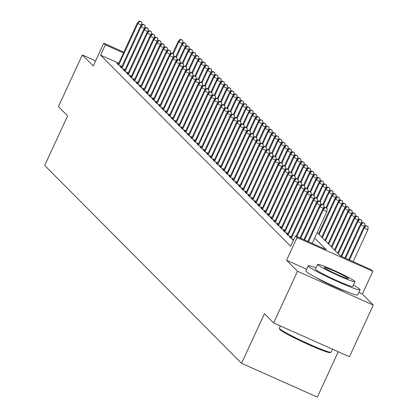 <?xml version="1.0" encoding="UTF-8"?>
<svg xmlns="http://www.w3.org/2000/svg" width="418" height="418" viewBox="0 0 418 418"><rect width="100%" height="100%" fill="white"/><g stroke="black" fill="none" stroke-linecap="round" stroke-linejoin="round"><path stroke-width="0.63" d="M317.173 232.544L340.534 256.025L371.257 269.73L372.856 271.334L297.078 237.534L295.479 235.93L326.202 249.63L314.644 238.02M306.65 269.223L286.57 260.268L297.517 271.272L273.644 322.936L349.422 356.737L373.295 305.067L362.354 294.068L372.856 271.334M338.266 351.757L317.319 397.1L241.536 363.299L44.705 165.45L67.622 115.849L58.436 106.616L82.309 54.951L93.256 65.95L103.758 43.216L123.822 52.166M297.517 271.272L373.295 305.067M95.597 60.876L82.309 54.951M293.478 240.261L292.61 239.88L293.321 240.596M290.949 237.351L289.418 236.666L291.336 238.594L293.75 239.671M287.751 234.137L286.22 233.453L288.138 235.381L291.221 236.755M284.559 230.924L283.028 230.24L284.94 232.168L288.028 233.542M281.361 227.711L279.83 227.031L281.748 228.959L284.83 230.334M278.169 224.503L276.632 223.818L278.55 225.746L281.633 227.12M274.971 221.289L273.44 220.605L275.357 222.533L278.44 223.907M271.773 218.076L270.242 217.397L272.16 219.319L275.243 220.699M268.581 214.868L267.05 214.183L268.967 216.111L272.05 217.485M265.383 211.654L263.852 210.97L265.77 212.898L268.852 214.272M262.19 208.441L260.66 207.756L262.577 209.684L265.66 211.059M258.993 205.228L257.462 204.548L259.379 206.476L262.462 207.85M255.8 202.019L254.269 201.335L256.187 203.263L259.27 204.637M252.603 198.806L251.072 198.122L252.989 200.05L256.072 201.424M249.41 195.593L247.874 194.913L249.792 196.836L252.88 198.216M246.212 192.384L244.682 191.7L246.599 193.628L249.682 195.002M243.02 189.171L241.484 188.487L243.401 190.415L246.484 191.789M239.822 185.958L238.291 185.273L240.209 187.201L243.292 188.581M236.625 182.75L235.094 182.065L237.011 183.993L240.094 185.367M233.432 179.536L231.901 178.852L233.819 180.78L236.901 182.154M230.234 176.323L228.703 175.638L230.621 177.566L233.704 178.941M227.042 173.109L225.511 172.43L227.429 174.353L230.511 175.732M223.844 169.901L222.313 169.217L224.231 171.145L227.314 172.519M220.652 166.688L219.121 166.003L221.033 167.931L224.121 169.306M217.454 163.475L215.923 162.795L217.841 164.718L220.923 166.098M214.262 160.266L212.725 159.582L214.643 161.51L217.731 162.884M211.064 157.053L209.533 156.369L211.451 158.297L214.533 159.671M207.866 153.84L206.335 153.155L208.253 155.083L211.336 156.457M204.674 150.626L203.143 149.947L205.06 151.87L208.143 153.249M201.476 147.418L199.945 146.734L201.863 148.662L204.945 150.036M198.284 144.205L196.753 143.52L198.67 145.448L201.753 146.822M195.086 140.991L193.555 140.312L195.472 142.235L198.555 143.614M191.893 137.783L190.362 137.099L192.28 139.027L195.363 140.401M188.696 134.57L187.165 133.885L189.082 135.813L192.165 137.188M185.503 131.356L183.972 130.672L185.885 132.6L188.973 133.974M182.305 128.143L180.775 127.464L182.692 129.392L185.775 130.766M179.113 124.935L177.577 124.251L179.494 126.179L182.582 127.553M175.915 121.722L174.384 121.037L176.302 122.965L179.385 124.339M172.718 118.508L171.187 117.829L173.104 119.752L176.187 121.131M169.525 115.3L167.994 114.616L169.912 116.544L172.995 117.918M166.327 112.087L164.796 111.402L166.714 113.33L169.797 114.704M163.135 108.873L161.604 108.189L163.522 110.117L166.604 111.491M159.937 105.66L158.406 104.981L160.324 106.909L163.407 108.283M156.745 102.452L155.214 101.767L157.131 103.695L160.214 105.07M153.547 99.238L152.016 98.554L153.934 100.482L157.016 101.856M150.355 96.025L148.818 95.346L150.736 97.269L153.824 98.648M147.157 92.817L145.626 92.132L147.544 94.06L150.626 95.435M143.964 89.604L142.428 88.919L144.346 90.847L147.429 92.221M140.767 86.39L139.236 85.706L141.153 87.634L144.236 89.013M137.569 83.177L136.038 82.498L137.956 84.426L141.038 85.8M134.377 79.969L132.846 79.284L134.763 81.212L137.846 82.586M131.179 76.755L129.648 76.071L131.565 77.999L134.648 79.373M127.986 73.542L126.455 72.863L128.373 74.785L131.456 76.165M124.789 70.334L123.258 69.649L125.175 71.577L128.258 72.951M121.596 67.12L120.065 66.436L121.978 68.364L125.066 69.738M118.707 63.243L100.581 55.155L290.703 246.265L295.479 235.93M118.398 63.907L116.868 63.222L118.785 65.151L121.868 66.53M286.57 260.268L297.078 237.534M100.581 55.155L105.357 44.825L103.758 43.216M273.644 322.936L264.458 313.704L241.536 363.299M123.482 52.908L105.357 44.825M362.354 294.068L358.764 292.464M316.274 277.63A17.802 1.249 24.8 0 0 330.727 285.128A17.802 1.249 24.8 0 0 345.806 291.278M141.467 25.289L137.835 23.669L118.707 65.072M139.769 21.219L141.817 22.133L139.445 20.9L139.769 21.219L137.835 23.669L137.261 23.095L118.127 64.492M141.53 25.226L141.817 22.133M139.445 20.9L137.261 23.095M182.426 43.561L178.22 41.361L172.587 53.551M180.728 39.491L182.776 40.405L180.409 39.172L180.728 39.491L178.794 41.941L173.287 53.859M178.22 41.361L180.409 39.172M182.776 40.405L182.488 43.498M331.051 352.269L330.147 352.599A27.844 1.954 -155.2 0 1 305.647 343.282A27.844 1.954 -155.2 0 1 280.003 329.682A27.844 1.954 -155.2 0 1 279.72 329.3L279.386 328.396A28.528 2.006 24.8 0 0 279.679 328.788A28.528 2.006 24.8 0 0 305.95 342.718A28.528 2.006 24.8 0 0 331.051 352.269A28.528 2.006 24.8 0 0 331.176 352.17L332.545 349.208M280.431 325.962L279.381 328.24A28.528 2.006 24.8 0 0 279.386 328.396M316.055 267.917A28.528 2.006 24.8 0 0 308.218 265.827A28.528 2.006 24.8 0 0 308.515 266.376A28.528 2.006 24.8 0 0 335.701 280.724A28.528 2.006 24.8 0 0 360.013 289.758A28.528 2.006 24.8 0 0 359.715 289.209A28.528 2.006 24.8 0 0 353.346 285.144M308.218 265.827L305.83 270.995A28.528 2.006 24.8 0 0 306.128 271.543A28.528 2.006 24.8 0 0 333.313 285.891A28.528 2.006 24.8 0 0 357.625 294.925L360.013 289.758M354.96 281.654L352.761 286.408A20.539 1.442 -155.2 0 1 335.257 279.903A20.539 1.442 -155.2 0 1 315.684 269.573A20.539 1.442 -155.2 0 1 315.47 269.176L317.664 264.422A20.539 1.442 24.8 0 0 317.879 264.819A20.539 1.442 24.8 0 0 337.451 275.149A20.539 1.442 24.8 0 0 354.96 281.654A20.539 1.442 24.8 0 0 354.746 281.262A20.539 1.442 24.8 0 0 335.173 270.932A20.539 1.442 24.8 0 0 317.664 264.422M324.436 267.739A13.235 0.93 24.8 0 0 337.049 274.401A13.235 0.93 24.8 0 0 348.33 278.592A13.235 0.93 24.8 0 0 348.194 278.336A13.235 0.93 24.8 0 0 335.576 271.679A13.235 0.93 24.8 0 0 324.295 267.489A13.235 0.93 24.8 0 0 324.436 267.739M144.659 28.502L141.028 26.883L121.899 68.286M142.961 24.432L145.009 25.346L142.642 24.113L142.961 24.432L141.028 26.883L140.453 26.303L121.324 67.706M144.722 28.44L145.009 25.346M142.642 24.113L140.453 26.303M147.857 31.716L144.226 30.096L125.097 71.494M146.159 27.645L148.207 28.56L145.84 27.322L146.159 27.645L144.226 30.096L143.651 29.516L124.522 70.919M147.92 31.653L148.207 28.56M145.84 27.322L143.651 29.516M151.05 34.924L147.418 33.304L128.289 74.707M149.351 30.859L151.4 31.768L149.033 30.535L149.351 30.859L147.418 33.304L146.843 32.729L127.715 74.127M151.112 34.861L151.4 31.768M149.033 30.535L146.843 32.729M154.247 38.137L150.616 36.518L131.487 77.92M152.549 34.067L154.597 34.981L152.23 33.748L152.549 34.067L150.616 36.518L150.041 35.943L130.912 77.34M154.31 38.075L154.597 34.981M152.23 33.748L150.041 35.943M185.623 46.774L181.417 44.574L175.785 56.759M183.925 42.704L185.973 43.618L183.606 42.38L183.925 42.704L181.992 45.154L176.485 57.073M181.417 44.574L183.606 42.38M185.973 43.618L185.686 46.712M188.816 49.982L184.61 47.788L178.982 59.973M187.118 45.912L189.166 46.826L186.799 45.593L187.118 45.912L185.184 48.363L179.677 60.286M184.61 47.788L186.799 45.593M189.166 46.826L188.879 49.92M192.014 53.196L187.807 50.996L182.175 63.186M190.315 49.125L192.364 50.04L189.997 48.807L190.315 49.125L188.382 51.576L182.875 63.494M187.807 50.996L189.997 48.807M192.364 50.04L192.076 53.133M195.211 56.409L191 54.209L185.373 66.394M193.508 52.339L195.556 53.253L193.189 52.015L193.508 52.339L191.575 54.789L186.067 66.708M191 54.209L193.189 52.015M195.556 53.253L195.274 56.346M157.445 41.351L153.808 39.731L134.68 81.129M155.742 37.28L157.79 38.195L155.423 36.962L155.742 37.28L153.808 39.731L153.234 39.151L134.105 80.554M157.508 41.288L157.79 38.195M155.423 36.962L153.234 39.151M198.404 59.617L194.198 57.423L188.565 69.607M196.706 55.552L198.754 56.461L196.387 55.228L196.706 55.552L194.772 57.997L189.265 69.921M194.198 57.423L196.387 55.228M198.754 56.461L198.466 59.555M160.637 44.564L157.006 42.944L137.877 84.342M158.939 40.494L160.987 41.408L158.621 40.17L158.939 40.494L157.006 42.944L156.431 42.364L137.303 83.762M160.7 44.501L160.987 41.408M158.621 40.17L156.431 42.364M201.601 62.831L197.39 60.631L191.763 72.821M199.898 58.76L201.946 59.675L199.579 58.442L199.898 58.76L197.97 61.211L192.458 73.129M197.39 60.631L199.579 58.442M201.946 59.675L201.664 62.768M163.835 47.772L160.204 46.152L141.07 87.555M162.132 43.702L164.18 44.616L161.813 43.383L162.132 43.702L160.204 46.152L159.624 45.578L140.495 86.975M163.898 47.709L164.18 44.616M161.813 43.383L159.624 45.578M204.794 66.044L200.588 63.844L194.955 76.034M203.096 61.974L205.144 62.888L202.777 61.655L203.096 61.974L201.162 64.424L195.655 76.342M200.588 63.844L202.777 61.655M205.144 62.888L204.857 65.981M167.028 50.986L163.396 49.366L144.267 90.763M165.329 46.915L167.378 47.83L165.011 46.597L165.329 46.915L163.396 49.366L162.821 48.786L143.693 90.189M167.09 50.923L167.378 47.83M165.011 46.597L162.821 48.786M207.992 69.257L203.785 67.058L198.153 79.242M206.293 65.187L208.342 66.101L205.969 64.863L206.293 65.187L204.36 67.638L198.853 79.556M203.785 67.058L205.969 64.863M208.342 66.101L208.054 69.195M170.225 54.199L166.594 52.579L147.46 93.977M168.527 50.129L170.57 51.043L168.203 49.805L168.527 50.129L166.594 52.579L166.019 51.999L146.885 93.402M170.288 54.136L170.57 51.043M168.203 49.805L166.019 51.999M211.184 72.466L206.978 70.271L201.345 82.456M209.486 68.395L211.534 69.31L209.167 68.077L209.486 68.395L207.553 70.846L202.046 82.769M206.978 70.271L209.167 68.077M211.534 69.31L211.247 72.403M173.418 57.407L169.786 55.787L150.658 97.19M171.72 53.342L173.768 54.251L171.401 53.018L171.72 53.342L169.786 55.787L169.212 55.213L150.083 96.61M173.48 57.344L173.768 54.251M171.401 53.018L169.212 55.213M214.382 75.679L210.176 73.479L204.543 85.669M212.684 71.609L214.732 72.523L212.36 71.29L212.684 71.609L210.75 74.059L205.243 85.977M210.176 73.479L212.36 71.29M214.732 72.523L214.444 75.616M176.615 60.62L172.984 59.001L153.855 100.404M174.917 56.55L176.966 57.465L174.593 56.231L174.917 56.55L172.984 59.001L172.409 58.421L153.275 99.824M176.678 60.558L176.966 57.465M174.593 56.231L172.409 58.421M217.574 78.892L213.368 76.693L207.741 88.877M215.876 74.822L217.924 75.736L215.557 74.498L215.876 74.822L213.943 77.273L208.436 89.191M213.368 76.693L215.557 74.498M217.924 75.736L217.637 78.83M179.808 63.834L176.177 62.214L157.048 103.612M178.11 59.764L180.158 60.678L177.791 59.445L178.11 59.764L176.177 62.214L175.602 61.634L156.473 103.037M179.871 63.771L180.158 60.678M177.791 59.445L175.602 61.634M220.772 82.1L216.566 79.906L210.933 92.091M219.074 78.035L221.122 78.945L218.755 77.711L219.074 78.035L217.141 80.481L211.633 92.404M216.566 79.906L218.755 77.711M221.122 78.945L220.835 82.038M183.006 67.047L179.374 65.427L160.246 106.825M181.307 62.977L183.356 63.891L180.989 62.653L181.307 62.977L179.374 65.427L178.799 64.847L159.671 106.245M183.068 66.984L183.356 63.891M180.989 62.653L178.799 64.847M223.964 85.314L219.758 83.114L214.131 95.304M222.266 81.244L224.314 82.158L221.948 80.925L222.266 81.244L220.333 83.694L214.826 95.612M219.758 83.114L221.948 80.925M224.314 82.158L224.027 85.251M186.198 70.255L182.567 68.636L163.438 110.038M184.5 66.185L186.548 67.099L184.181 65.866L184.5 66.185L182.567 68.636L181.992 68.061L162.863 109.459M186.261 70.193L186.548 67.099M184.181 65.866L181.992 68.061M227.162 88.527L222.956 86.327L217.323 98.517M225.464 84.457L227.512 85.371L225.145 84.138L225.464 84.457L223.531 86.907L218.024 98.826M222.956 86.327L225.145 84.138M227.512 85.371L227.225 88.464M189.396 73.469L185.764 71.849L166.636 113.247M187.698 69.398L189.746 70.313L187.379 69.08L187.698 69.398L185.764 71.849L185.19 71.269L166.061 112.672M189.458 73.406L189.746 70.313M187.379 69.08L185.19 71.269M230.36 91.741L226.148 89.541L220.521 101.726M228.656 87.67L230.705 88.585L228.338 87.346L228.656 87.67L226.723 90.121L221.216 102.039M226.148 89.541L228.338 87.346M230.705 88.585L230.422 91.678M192.594 76.682L188.957 75.062L169.828 116.46M190.89 72.612L192.938 73.526L190.571 72.288L190.89 72.612L188.957 75.062L188.382 74.482L169.253 115.885M192.656 76.619L192.938 73.526M190.571 72.288L188.382 74.482M233.552 94.949L229.346 92.754L223.714 104.939M231.854 90.878L233.902 91.793L231.535 90.56L231.854 90.878L229.921 93.329L224.414 105.252M229.346 92.754L231.535 90.56M233.902 91.793L233.615 94.886M195.786 79.89L192.155 78.27L173.026 119.673M194.088 75.825L196.136 76.734L193.769 75.501L194.088 75.825L192.155 78.27L191.58 77.696L172.451 119.093M195.849 79.828L196.136 76.734M193.769 75.501L191.58 77.696M236.75 98.162L232.539 95.962L226.911 108.152M235.047 94.092L237.095 95.006L234.728 93.773L235.047 94.092L233.119 96.542L227.606 108.461M232.539 95.962L234.728 93.773M237.095 95.006L236.813 98.099M198.984 83.104L195.352 81.484L176.218 122.887M197.28 79.033L199.329 79.948L196.962 78.715L197.28 79.033L195.352 81.484L194.772 80.904L175.644 122.307M199.046 83.041L199.329 79.948M196.962 78.715L194.772 80.904M239.942 101.375L235.736 99.176L230.104 111.36M238.244 97.305L240.293 98.22L237.926 96.981L238.244 97.305L236.311 99.756L230.804 111.674M235.736 99.176L237.926 96.981M240.293 98.22L240.005 101.313M202.176 86.317L198.545 84.697L179.416 126.095M200.478 82.247L202.526 83.161L200.159 81.923L200.478 82.247L198.545 84.697L197.97 84.117L178.841 125.52M202.239 86.254L202.526 83.161M200.159 81.923L197.97 84.117M243.14 104.584L238.934 102.389L233.301 114.574M241.442 100.519L243.49 101.428L241.118 100.195L241.442 100.519L239.509 102.964L234.002 114.887M238.934 102.389L241.118 100.195M243.49 101.428L243.203 104.521M205.374 89.53L201.742 87.911L182.609 129.308M203.676 85.46L205.724 86.369L203.352 85.136L203.676 85.46L201.742 87.911L201.168 87.331L182.034 128.728M205.437 89.468L205.724 86.369M203.352 85.136L201.168 87.331M246.333 107.797L242.126 105.597L236.494 117.787M244.634 103.727L246.683 104.641L244.316 103.408L244.634 103.727L242.701 106.177L237.194 118.095M242.126 105.597L244.316 103.408M246.683 104.641L246.395 107.734M208.566 92.739L204.935 91.119L185.806 132.522M206.868 88.668L208.916 89.583L206.549 88.35L206.868 88.668L204.935 91.119L204.36 90.544L185.231 131.942M208.629 92.676L208.916 89.583M206.549 88.35L204.36 90.544M249.53 111.01L245.324 108.811L239.692 121.001M247.832 106.94L249.88 107.854L247.513 106.616L247.832 106.94L245.899 109.391L240.392 121.309M245.324 108.811L247.513 106.616M249.88 107.854L249.593 110.948M211.764 95.952L208.133 94.332L189.004 135.73M210.066 91.882L212.114 92.796L209.742 91.563L210.066 91.882L208.133 94.332L207.558 93.752L188.424 135.155M211.827 95.889L212.114 92.796M209.742 91.563L207.558 93.752M252.723 114.224L248.517 112.024L242.889 124.209M251.025 110.153L253.073 111.063L250.706 109.829L251.025 110.153L249.091 112.604L243.584 124.522M248.517 112.024L250.706 109.829M253.073 111.063L252.785 114.161M214.956 99.165L211.325 97.546L192.196 138.943M213.258 95.095L215.307 96.009L212.94 94.771L213.258 95.095L211.325 97.546L210.75 96.966L191.622 138.363M215.019 99.103L215.307 96.009M212.94 94.771L210.75 96.966M255.92 117.432L251.714 115.237L246.082 127.422M254.222 113.362L256.271 114.276L253.904 113.043L254.222 113.362L252.289 115.812L246.782 127.736M251.714 115.237L253.904 113.043M256.271 114.276L255.983 117.369M218.154 102.373L214.523 100.754L195.394 142.157M216.456 98.308L218.504 99.218L216.137 97.984L216.456 98.308L214.523 100.754L213.948 100.179L194.819 141.577M218.217 102.311L218.504 99.218M216.137 97.984L213.948 100.179M259.118 120.645L254.907 118.446L249.28 130.635M257.415 116.575L259.463 117.489L257.096 116.256L257.415 116.575L255.482 119.025L249.974 130.944M254.907 118.446L257.096 116.256M259.463 117.489L259.181 120.583M221.347 105.587L217.715 103.967L198.587 145.37M219.649 101.517L221.697 102.431L219.33 101.198L219.649 101.517L217.715 103.967L217.141 103.387L198.012 144.79M221.409 105.524L221.697 102.431M219.33 101.198L217.141 103.387M262.311 123.859L258.105 121.659L252.472 133.844M260.613 119.788L262.661 120.703L260.294 119.464L260.613 119.788L258.679 122.239L253.172 134.157M258.105 121.659L260.294 119.464M262.661 120.703L262.373 123.796M224.544 108.8L220.913 107.18L201.784 148.578M222.846 104.73L224.894 105.644L222.528 104.406L222.846 104.73L220.913 107.18L220.338 106.6L201.21 148.003M224.607 108.737L224.894 105.644M222.528 104.406L220.338 106.6M265.508 127.067L261.297 124.872L255.67 137.057M263.805 122.996L265.853 123.911L263.486 122.678L263.805 122.996L261.877 125.447L256.365 137.37M261.297 124.872L263.486 122.678M265.853 123.911L265.571 127.004M227.742 112.014L224.105 110.389L204.977 151.791M226.039 107.943L228.087 108.852L225.72 107.619L226.039 107.943L224.105 110.389L223.531 109.814L204.402 151.211M227.805 111.951L228.087 108.852M225.72 107.619L223.531 109.814M268.701 130.28L264.495 128.08L258.862 140.27M267.003 126.21L269.051 127.124L266.684 125.891L267.003 126.21L265.069 128.66L259.562 140.579M264.495 128.08L266.684 125.891M269.051 127.124L268.764 130.217M230.935 115.222L227.303 113.602L208.174 155.005M229.236 111.151L231.285 112.066L228.918 110.833L229.236 111.151L227.303 113.602L226.728 113.027L207.6 154.425M230.997 115.159L231.285 112.066M228.918 110.833L226.728 113.027M271.899 133.494L267.692 131.294L262.06 143.478M270.2 129.423L272.243 130.338L269.876 129.099L270.2 129.423L268.267 131.874L262.755 143.792M267.692 131.294L269.876 129.099M272.243 130.338L271.961 133.431M234.132 118.435L230.501 116.815L211.367 158.213M232.429 114.365L234.477 115.279L232.11 114.046L232.429 114.365L230.501 116.815L229.921 116.235L210.792 157.638M234.195 118.372L234.477 115.279M232.11 114.046L229.921 116.235M275.091 136.707L270.885 134.507L265.252 146.692M273.393 132.637L275.441 133.546L273.074 132.313L273.393 132.637L271.46 135.082L265.952 147.005M270.885 134.507L273.074 132.313M275.441 133.546L275.154 136.639M237.325 121.648L233.693 120.029L214.565 161.426M235.627 117.578L237.675 118.493L235.308 117.254L235.627 117.578L233.693 120.029L233.119 119.449L213.99 160.846M237.387 121.586L237.675 118.493M235.308 117.254L233.119 119.449M278.289 139.915L274.083 137.721L268.45 149.905M276.591 135.845L278.639 136.759L276.267 135.526L276.591 135.845L274.657 138.295L269.15 150.219M274.083 137.721L276.267 135.526M278.639 136.759L278.351 139.852M240.522 124.857L236.891 123.237L217.757 164.64M238.824 120.786L240.872 121.701L238.5 120.468L238.824 120.786L236.891 123.237L236.316 122.662L217.182 164.06M240.585 124.794L240.872 121.701M238.5 120.468L236.316 122.662M281.481 143.128L277.275 140.929L271.643 153.119M279.783 139.058L281.831 139.973L279.464 138.739L279.783 139.058L277.85 141.509L272.343 153.427M277.275 140.929L279.464 138.739M281.831 139.973L281.544 143.066M243.715 128.07L240.084 126.45L220.955 167.853M242.017 124L244.065 124.914L241.698 123.681L242.017 124L240.084 126.45L239.509 125.87L220.38 167.273M243.778 128.007L244.065 124.914M241.698 123.681L239.509 125.87M284.679 146.342L280.473 144.142L274.84 156.327M282.981 142.272L285.029 143.186L282.662 141.948L282.981 142.272L281.048 144.722L275.54 156.64M280.473 144.142L282.662 141.948M285.029 143.186L284.742 146.279M246.913 131.283L243.281 129.664L224.152 171.061M245.214 127.213L247.263 128.127L244.896 126.889L245.214 127.213L243.281 129.664L242.706 129.084L223.578 170.487M246.975 131.221L247.263 128.127M244.896 126.889L242.706 129.084M287.871 149.55L283.665 147.355L278.038 159.54M286.173 145.48L288.221 146.394L285.855 145.161L286.173 145.48L284.24 147.93L278.733 159.854M283.665 147.355L285.855 145.161M288.221 146.394L287.934 149.487M250.105 134.491L246.474 132.872L227.345 174.275M248.407 130.426L250.455 131.336L248.088 130.102L248.407 130.426L246.474 132.872L245.899 132.297L226.77 173.695M250.168 134.429L250.455 131.336M248.088 130.102L245.899 132.297M291.069 152.763L286.863 150.564L281.23 162.754M289.371 148.693L291.419 149.607L289.052 148.374L289.371 148.693L287.438 151.144L281.931 163.062M286.863 150.564L289.052 148.374M291.419 149.607L291.132 152.701M253.303 137.705L249.671 136.085L230.543 177.488M251.605 133.635L253.653 134.549L251.286 133.316L251.605 133.635L249.671 136.085L249.097 135.51L229.968 176.908M253.365 137.642L253.653 134.549M251.286 133.316L249.097 135.51M294.267 155.977L290.055 153.777L284.428 165.962M292.563 151.906L294.612 152.821L292.245 151.582L292.563 151.906L290.63 154.357L285.123 166.275M290.055 153.777L292.245 151.582M294.612 152.821L294.329 155.914M256.5 140.918L252.864 139.298L233.735 180.696M254.797 136.848L256.845 137.762L254.478 136.529L254.797 136.848L252.864 139.298L252.289 138.719L233.16 180.121M256.558 140.856L256.845 137.762M254.478 136.529L252.289 138.719M297.459 159.185L293.253 156.99L287.621 169.175M295.761 155.12L297.809 156.029L295.442 154.796L295.761 155.12L293.828 157.565L288.321 169.489M293.253 156.99L295.442 154.796M297.809 156.029L297.522 159.122M259.693 144.132L256.062 142.512L236.933 183.91M257.995 140.061L260.043 140.976L257.676 139.737L257.995 140.061L256.062 142.512L255.487 141.932L236.358 183.33M259.756 144.069L260.043 140.976M257.676 139.737L255.487 141.932M300.657 162.398L296.446 160.204L290.818 172.388M298.954 158.328L301.002 159.242L298.635 158.009L298.954 158.328L297.026 160.778L291.513 172.697M296.446 160.204L298.635 158.009M301.002 159.242L300.72 162.336M262.891 147.34L259.254 145.72L240.125 187.123M261.187 143.269L263.236 144.184L260.869 142.951L261.187 143.269L259.254 145.72L258.679 145.145L239.551 186.543M262.953 147.277L263.236 144.184M260.869 142.951L258.679 145.145M303.849 165.612L299.643 163.412L294.011 175.602M302.151 161.541L304.2 162.456L301.833 161.223L302.151 161.541L300.218 163.992L294.711 175.91M299.643 163.412L301.833 161.223M304.2 162.456L303.912 165.549M266.083 150.553L262.452 148.933L243.323 190.331M264.385 146.483L266.433 147.397L264.066 146.164L264.385 146.483L262.452 148.933L261.877 148.353L242.748 189.756M266.146 150.49L266.433 147.397M264.066 146.164L261.877 148.353M307.047 168.825L302.841 166.625L297.208 178.81M305.349 164.755L307.397 165.669L305.025 164.431L305.349 164.755L303.416 167.205L297.909 179.123M302.841 166.625L305.025 164.431M307.397 165.669L307.11 168.762M269.281 153.767L265.649 152.147L246.516 193.544M267.583 149.696L269.626 150.611L267.259 149.372L267.583 149.696L265.649 152.147L265.075 151.567L245.941 192.97M269.344 153.704L269.626 150.611M267.259 149.372L265.075 151.567M310.24 172.033L306.033 169.839L300.401 182.023M308.541 167.963L310.59 168.877L308.223 167.644L308.541 167.963L306.608 170.413L301.101 182.337M306.033 169.839L308.223 167.644M310.59 168.877L310.302 171.97M272.473 156.975L268.842 155.355L249.713 196.758M270.775 152.91L272.823 153.819L270.456 152.586L270.775 152.91L268.842 155.355L268.267 154.78L249.138 196.178M272.536 156.912L272.823 153.819M270.456 152.586L268.267 154.78M313.437 175.246L309.231 173.047L303.599 185.237M311.739 171.176L313.787 172.091L311.415 170.857L311.739 171.176L309.806 173.627L304.299 185.545M309.231 173.047L311.415 170.857M313.787 172.091L313.5 175.184M275.671 160.188L272.04 158.568L252.911 199.971M273.973 156.118L276.021 157.032L273.649 155.799L273.973 156.118L272.04 158.568L271.465 157.988L252.331 199.391M275.734 160.125L276.021 157.032M273.649 155.799L271.465 157.988M316.63 178.46L312.424 176.26L306.791 188.445M314.932 174.39L316.98 175.304L314.613 174.066L314.932 174.39L312.998 176.84L307.491 188.758M312.424 176.26L314.613 174.066M316.98 175.304L316.692 178.397M278.863 163.401L275.232 161.782L256.103 203.179M277.165 159.331L279.214 160.246L276.847 159.012L277.165 159.331L275.232 161.782L274.657 161.202L255.529 202.605M278.926 163.339L279.214 160.246M276.847 159.012L274.657 161.202M319.827 181.668L315.621 179.474L309.989 191.658M318.129 177.603L320.178 178.512L317.811 177.279L318.129 177.603L316.196 180.048L310.689 191.972M315.621 179.474L317.811 177.279M320.178 178.512L319.89 181.605M282.061 166.615L278.43 164.995L259.301 206.393M280.363 162.545L282.411 163.459L280.044 162.221L280.363 162.545L278.43 164.995L277.855 164.415L258.726 205.813M282.124 166.552L282.411 163.459M280.044 162.221L277.855 164.415M323.02 184.881L318.814 182.682L313.186 194.872M321.322 180.811L323.37 181.725L321.003 180.492L321.322 180.811L319.389 183.262L313.881 195.18M318.814 182.682L321.003 180.492M323.37 181.725L323.083 184.819M285.254 169.823L281.622 168.203L262.494 209.606M283.556 165.753L285.604 166.667L283.237 165.434L283.556 165.753L281.622 168.203L281.048 167.628L261.919 209.026M285.316 169.76L285.604 166.667M283.237 165.434L281.048 167.628M326.218 188.095L322.012 185.895L316.379 198.085M324.52 184.024L326.568 184.939L324.201 183.706L324.52 184.024L322.586 186.475L317.079 198.393M322.012 185.895L324.201 183.706M326.568 184.939L326.28 188.032M288.451 173.036L284.82 171.417L265.691 212.814M286.753 168.966L288.801 169.88L286.435 168.647L286.753 168.966L284.82 171.417L284.245 170.837L265.116 212.239M288.514 172.974L288.801 169.88M286.435 168.647L284.245 170.837M329.415 191.308L325.204 189.108L319.577 201.293M327.712 187.238L329.76 188.152L327.393 186.914L327.712 187.238L325.779 189.688L320.272 201.607M325.204 189.108L327.393 186.914M329.76 188.152L329.478 191.245M291.649 176.25L288.012 174.63L268.884 216.028M289.946 172.179L291.994 173.094L289.627 171.855L289.946 172.179L288.012 174.63L287.438 174.05L268.309 215.453M291.712 176.187L291.994 173.094M289.627 171.855L287.438 174.05M332.608 194.516L328.402 192.322L322.769 204.506M330.91 190.446L332.958 191.36L330.591 190.127L330.91 190.446L328.976 192.897L323.469 204.82M328.402 192.322L330.591 190.127M332.958 191.36L332.671 194.454M294.842 179.458L291.21 177.838L272.081 219.241M293.143 175.393L295.192 176.302L292.825 175.069L293.143 175.393L291.21 177.838L290.635 177.263L271.507 218.661M294.904 179.395L295.192 176.302M292.825 175.069L290.635 177.263M335.806 197.73L331.594 195.53L325.967 207.72M334.102 193.659L336.15 194.574L333.783 193.341L334.102 193.659L332.174 196.11L326.662 208.028M331.594 195.53L333.783 193.341M336.15 194.574L335.868 197.667M298.039 182.671L294.408 181.051L275.274 222.454M296.336 178.601L298.384 179.515L296.017 178.282L296.336 178.601L294.408 181.051L293.828 180.471L274.699 221.874M298.102 182.609L298.384 179.515M296.017 178.282L293.828 180.471M338.998 200.943L334.792 198.743L318.542 233.918M337.3 196.873L339.348 197.787L336.981 196.549L337.3 196.873L335.367 199.323L319.117 234.493M334.792 198.743L336.981 196.549M339.348 197.787L339.061 200.88M301.232 185.885L297.6 184.265L278.472 225.663M299.534 181.814L301.582 182.729L299.215 181.496L299.534 181.814L297.6 184.265L297.026 183.685L277.897 225.088M301.294 185.822L301.582 182.729M299.215 181.496L297.026 183.685M342.196 204.151L337.99 201.957L321.735 237.126M340.498 200.086L342.546 200.995L340.174 199.762L340.498 200.086L338.564 202.531L322.309 237.706M337.99 201.957L340.174 199.762M342.546 200.995L342.258 204.089M304.429 189.098L300.798 187.478L281.664 228.876M302.731 185.028L304.779 185.942L302.407 184.704L302.731 185.028L300.798 187.478L300.223 186.898L281.089 228.296M304.492 189.035L304.779 185.942M302.407 184.704L300.223 186.898M345.388 207.365L341.182 205.165L324.932 240.34M343.69 203.294L345.738 204.209L343.371 202.976L343.69 203.294L341.757 205.745L325.507 240.92M341.182 205.165L343.371 202.976M345.738 204.209L345.451 207.302M307.622 192.306L303.99 190.686L284.862 232.089M305.924 188.236L307.972 189.15L305.605 187.917L305.924 188.236L303.99 190.686L303.416 190.112L284.287 231.509M307.685 192.243L307.972 189.15M305.605 187.917L303.416 190.112M348.586 210.578L344.38 208.378L328.125 243.553M346.888 206.508L348.936 207.422L346.569 206.184L346.888 206.508L344.954 208.958L328.7 244.128M344.38 208.378L346.569 206.184M348.936 207.422L348.649 210.515M310.82 195.519L307.188 193.9L288.059 235.297M309.121 191.449L311.17 192.364L308.797 191.13L309.121 191.449L307.188 193.9L306.613 193.32L287.48 234.723M310.882 195.457L311.17 192.364M308.797 191.13L306.613 193.32M351.778 213.791L347.572 211.592L331.322 246.761M350.08 209.721L352.128 210.63L349.761 209.397L350.08 209.721L348.147 212.172L331.897 247.341M347.572 211.592L349.761 209.397M352.128 210.63L351.841 213.729M314.012 198.733L310.381 197.113L291.252 238.511M312.314 194.663L314.362 195.577L311.995 194.339L312.314 194.663L310.381 197.113L309.806 196.533L290.677 237.931M314.075 198.67L314.362 195.577M311.995 194.339L309.806 196.533M354.976 216.999L350.77 214.805L334.515 249.974M353.278 212.929L355.326 213.844L352.959 212.61L353.278 212.929L351.345 215.38L335.09 250.554M350.77 214.805L352.959 212.61M355.326 213.844L355.039 216.937M317.21 201.941L313.578 200.321L296.843 236.536M315.512 197.876L317.56 198.785L315.193 197.552L315.512 197.876L313.578 200.321L313.004 199.747L296.148 236.227M317.272 201.878L317.56 198.785M315.193 197.552L313.004 199.747M358.174 220.213L353.962 218.013L337.713 253.188M356.47 216.143L358.519 217.057L356.152 215.824L356.47 216.143L354.537 218.593L338.287 253.763M353.962 218.013L356.152 215.824M358.519 217.057L358.231 220.15M320.402 205.154L316.771 203.535L300.725 238.27M318.704 201.084L320.752 201.999L318.385 200.765L318.704 201.084L316.771 203.535L316.196 202.955L300.025 237.957M320.465 205.092L320.752 201.999M318.385 200.765L316.196 202.955M361.366 223.426L357.16 221.226L340.989 256.229M359.668 219.356L361.716 220.27L359.349 219.032L359.668 219.356L357.735 221.806L341.684 256.537M357.16 221.226L359.349 219.032M361.716 220.27L361.429 223.364M323.6 208.368L319.969 206.748L304.602 240M321.902 204.297L323.95 205.212L321.583 203.974L321.902 204.297L319.969 206.748L319.394 206.168L303.907 239.686M323.663 208.305L323.95 205.212M321.583 203.974L319.394 206.168M364.564 226.634L360.353 224.44L344.866 257.958M362.861 222.569L364.909 223.478L362.542 222.245L362.861 222.569L360.927 225.015L345.566 258.267M360.353 224.44L362.542 222.245M364.909 223.478L364.627 226.572M312.168 243.375L326.85 211.602L323.161 209.961L308.484 241.729M325.094 207.511L327.142 208.42L324.776 207.187L325.094 207.511L323.161 209.961L322.586 209.381L307.784 241.416M326.85 211.602L327.142 208.42M324.776 207.187L322.586 209.381M368.106 226.692L365.74 225.459L368.106 226.692L367.814 229.874L363.55 227.648L348.748 259.688M366.058 225.777L364.125 228.228L349.443 260.001M367.814 229.874L353.132 261.642M363.55 227.648L365.74 225.459"/></g></svg>
